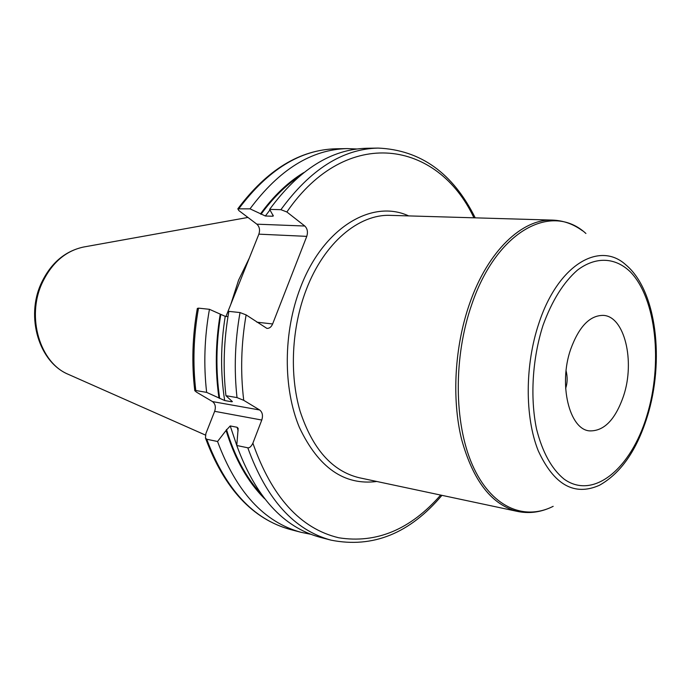 <?xml version="1.0" encoding="UTF-8"?>
<svg xmlns="http://www.w3.org/2000/svg" width="691" height="691" viewBox="0 0 691 691"><rect width="100%" height="100%" fill="white"/><g stroke="black" fill="none" stroke-linecap="round" stroke-linejoin="round"><path stroke-width="1.04" d="M249.304 258.097L238.594 280.14L230.759 304.481M440.651 495.067C410.54 529.513 376.569 543.748 338.745 537.771C300.43 528.606 271.805 497.079 252.88 443.19L261.777 420.042C263.15 415.55 262.442 412.199 259.661 409.979L243.733 400.331C240.338 372.328 241.124 343.859 246.117 314.906L266.907 328.398C269.386 328.501 271.295 327.024 272.625 323.958L306.769 236.365L258.875 234.154C260.179 230.008 259.505 226.683 256.862 224.178L238.861 210.591L237.816 208.837L250.012 208.837L265.37 215.998L272.409 216.231L273.325 215.989L269.637 209.373L280.9 209.684L286.86 211.982L304.8 226.026C307.435 228.617 308.082 232.064 306.769 236.365M225.983 316.426L258.875 234.154M246.117 314.906L240.027 312.565L228.868 311.373C223.815 339.851 222.839 367.957 225.94 395.693L232.392 401.626L231.597 401.756L231.442 400.72M205.46 438.025C224.23 488.563 252.535 519.062 290.375 529.513C253.433 519.451 225.551 489.366 206.739 439.251L205.46 438.025L205.866 433.611L214.659 411.318C216.007 406.99 215.29 403.751 212.508 401.592L196.555 392.177L194.784 390.683L195.786 390.519L206.644 392.384L224.679 400.547C220.386 373.166 220.576 345.103 225.231 316.348L227.97 316.651M225.231 316.348L209.442 309.309C204.441 337.355 203.508 365.047 206.644 392.384M195.786 390.519C192.625 363.414 193.532 335.947 198.498 308.143L209.442 309.309M198.498 308.143L197.324 308.454M252.88 443.19C251.204 446.567 249.511 448.105 247.793 447.794L236.771 445.496C255.48 496.665 283.267 527.259 320.123 537.296L331.024 540.146C294.211 530.127 266.467 499.343 247.793 447.794M225.94 395.693L237.013 397.593L243.733 400.331M356.988 148.988L347.15 148.6C311.658 149.455 279.276 169.528 250.012 208.837M280.9 209.684C310.294 169.45 342.676 148.919 378.072 148.081L366.809 148.271C331.378 149.109 298.987 169.485 269.637 209.373M303.738 172.612C287.948 182.191 273.532 195.959 260.481 213.916M264.601 498.721C247.706 481.826 234.862 459.066 226.078 430.45L230.224 425.941L237.125 427.28L238.162 428.351L236.771 445.496M218.978 398.076C215.048 370.721 215.462 342.779 220.222 314.258M224.679 400.547L231.597 401.756M226.078 430.45L217.553 441.497C236.339 491.992 264.187 522.266 301.103 532.32L310.76 534.273M206.739 439.251L217.553 441.497M623.602 395.805C635.219 361.143 624.56 316.219 603.286 315.381C589.803 315.312 578.911 326.67 570.611 349.456C558.388 384.481 569.375 429.353 589.432 430.873C603.969 431.391 615.361 419.705 623.602 395.805M566.076 370.756C567.613 376.992 567.492 382.805 565.713 388.195L565.635 388.454M68.85 374.574L68.193 374.289C39.94 362.766 26.223 317.126 42.099 283.129C51.644 262.986 65.429 250.963 83.464 247.05L247.939 217.44M84.164 246.929L83.464 247.05C64.712 251.204 50.624 263.331 41.192 283.44C25.584 316.996 38.877 362.041 68.193 374.289L205.417 435.062M473.922 217.812C438.008 140.757 346.986 124.587 286.86 211.982M408.675 215.912C372.043 198.792 323.077 227.659 300.49 287.525C283.18 332.164 282.947 388.187 299.41 427.47C318.456 467.669 344.256 485.678 376.811 481.48M272.625 323.958L256.905 322.196M237.013 397.593C233.938 369.633 234.949 341.285 240.027 312.565M304.8 226.026L256.862 224.178M237.816 208.837C267.072 169.787 299.825 149.774 336.059 148.79C300.542 149.645 268.177 169.554 238.956 208.535M298.909 176.576C285.141 185.896 272.513 198.481 261.008 214.314M260.861 493.728C245.866 477.179 234.404 455.758 226.467 429.465M219.678 398.491C215.67 371.136 216.041 343.185 220.774 314.63M269.931 209.969L265.37 215.998M273.152 215.203L272.409 216.231M238.119 430.743L237.125 427.28M236.771 445.445L230.224 425.941M261.777 420.042L214.659 411.318M259.661 409.979L212.508 401.592M306.243 289.71C291.602 327.741 289.313 374.47 300.075 411.145C312.522 448.951 332.19 471.141 359.061 477.706L517.723 511.47C491.828 505.061 473.093 480.962 461.536 439.156C451.629 398.543 454.652 346.217 469.621 303.565C487.811 250.954 522.327 218.529 552.679 220.109L390.536 215.376C358.975 213.856 324.036 242.826 306.243 289.71M553.171 506.339C523.614 521.256 490.696 506.771 472.29 464.689C453.901 422.737 453.426 356.452 471.918 304.014C497.036 230.302 551.902 202.04 585.916 233.48M647.191 416.872C636.653 450.515 620.743 473.318 599.442 485.272C574.351 496.397 553.949 484.892 538.246 450.765C524.763 417.165 524.832 364.986 538.876 323.319C557.913 264.843 599.503 240.52 625.891 264.895C656.735 290.505 664.733 361.134 647.208 416.803M646.785 416.077C630.961 468.576 593.474 500.344 564.02 479.062C551.582 468.895 542.418 452.199 536.518 428.964C529.997 397.351 532.398 358.474 543.022 325.323C551.971 300.749 563.459 282.343 577.486 270.095C596.022 256.128 615.465 257.423 630.373 271.891C656.355 298.667 662.98 363.82 646.785 416.077M331.024 540.146C372.777 548.429 409.746 533.495 441.929 495.343M378.072 148.081C420.594 149.912 452.985 173.165 475.227 217.846M336.059 148.79L347.15 148.6M194.784 390.683C191.545 363.604 192.4 336.18 197.332 308.402M290.375 529.513L301.103 532.32M549.215 508.144C538.816 512.506 528.321 513.612 517.723 511.47M582.496 230.785C573.426 224.091 563.485 220.533 552.679 220.109"/></g></svg>

